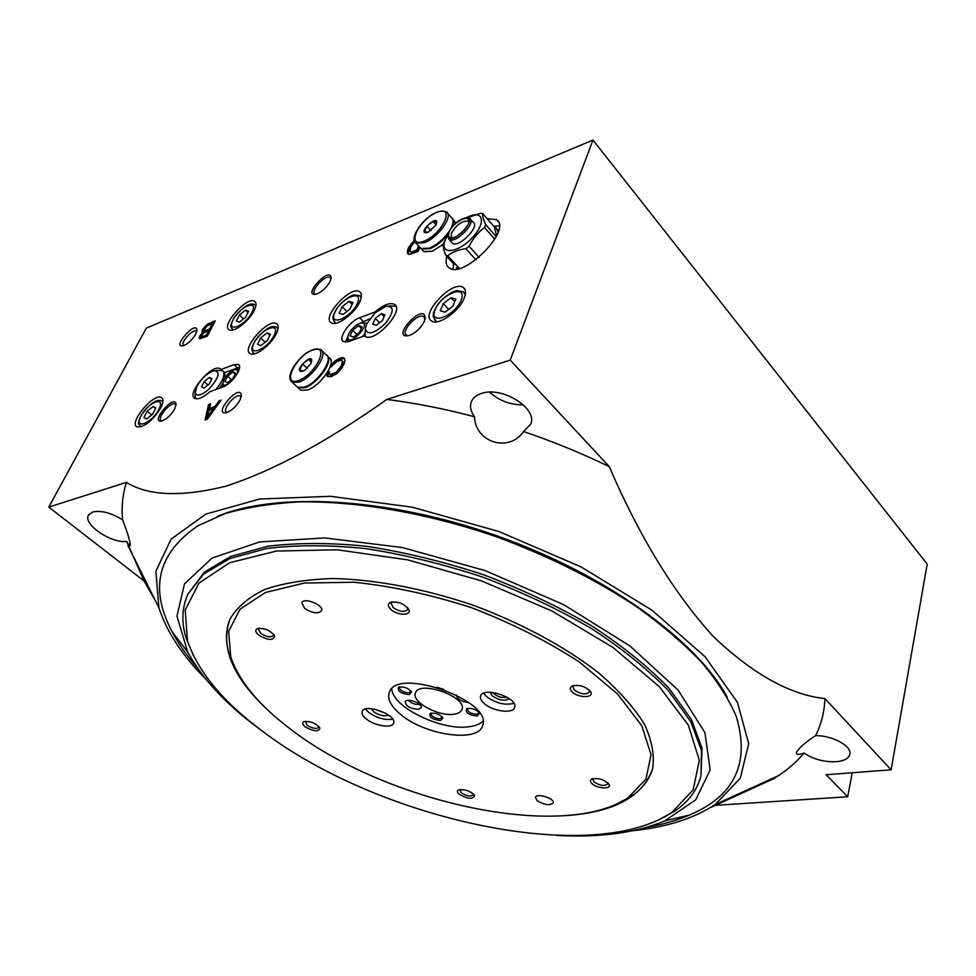 <?xml version="1.0" encoding="UTF-8"?>
<svg xmlns="http://www.w3.org/2000/svg" width="976" height="976" viewBox="0 0 976 976"><rect width="100%" height="100%" fill="white"/><g stroke="black" fill="none" stroke-linecap="round" stroke-linejoin="round"><path stroke-width="1.46" d="M444.556 241.096L443.348 243.927C442.872 246.269 443.714 250.063 445.861 255.322L447.825 255.761L459.367 268.424M498.163 232.081L495.82 227.457L494.112 226.627L482.681 213.549L480.656 213.195L465.698 218.343M496.211 236.643L485.706 224.687L484.523 227.554C478.118 232.264 472.982 238.486 469.114 246.233L479.033 257.298M494.783 239.23L484.523 227.554M475.849 259.811L465.881 248.721L469.114 246.233M454.169 264.423L445.861 255.322M447.947 235.448L448.021 234.935C448.301 249.722 482.071 215.391 464.625 218.051C457.829 220.393 452.559 225.066 448.789 232.056L445.446 239.681C438.602 254.76 457.012 253.98 472.006 238.01C487.317 222.211 482.888 208.352 466.26 217.855M465.881 248.721C458.488 249.636 452.474 251.979 447.825 255.761M482.681 213.549C482.388 215.72 483.388 219.429 485.706 224.687M375.309 318.359L372.759 324.117L376.26 325.264L382.348 320.604L384.898 314.821L381.36 313.723L375.309 318.359L379.591 322.714M366.634 323.959L365.366 328.814C367.501 335.561 374.174 333.78 385.398 323.471C394.28 311.747 394.45 306.013 385.91 306.293L375.126 312.796L366.634 323.959M204.216 381.543L201.52 386.85L204.021 388.106L209.242 384.019L211.938 378.688L209.401 377.468L204.216 381.543L208.034 384.971M196.908 386.386L195.237 392.498C196.579 396.805 201.093 395.731 208.803 389.278C219.283 377.444 220.881 371.258 213.61 370.721C207.083 373.259 201.52 378.481 196.908 386.386M209.913 391.681L222.882 386.996C231.898 384.178 243.805 366.561 238.193 364.426L233.996 364.634L221.064 369.465L220.112 368.672C211.938 363.401 185.611 394.56 195.017 398.403C198.445 399.623 203.411 397.378 209.913 391.681M239.535 367.305L224.7 372.539L221.064 369.465M195.517 398.611L195.188 395.707M215.806 370.49L222.186 370.49M348.908 341.49L364.39 335.89L365.085 336.403C374.711 343.418 405.382 309.795 394.365 304.317C389.753 302.353 383.3 304.927 375.028 312.015L359.607 317.773C349.408 321.141 337.415 338.867 343.515 341.649L348.908 341.49M389.192 306.025L395.902 306.074M369.623 318.896L357.314 324.569M155.94 601.765L144.155 581.074L126.697 541.46C128.527 544.645 129.71 545.987 130.235 545.486C130.284 541.631 127.734 533.067 122.573 519.818C121.353 506.861 122.647 494.381 126.465 482.364C147.962 495.918 181.036 497.211 225.676 486.255C272.926 470.957 326.643 442.018 386.813 399.428C415.398 403.088 444.605 408.859 474.458 416.715C475.263 442.506 508.899 452.998 523.587 431.538C553.197 441.603 581.745 453.303 609.244 466.613C639.536 536.861 674.196 593.457 713.249 636.413C752.801 674.099 790.023 694.827 824.927 698.609L891.125 769.808L826.111 774.724L847.705 796.77L852.255 772.748M891.125 769.808L927.2 564.079L592.957 140.044L146.315 328.131L48.8 507.105L126.465 482.364M206.046 679.381C182.341 655.64 166.628 631.74 158.893 607.682L155.867 571.289L171.093 539.13L205.851 514.084L259.823 499.004L330.388 496.296L412.47 507.227L498.821 531.481L581.196 566.971L651.858 610.122L705.001 656.653L737.441 702.33L748.69 743.675L740.284 778.238L715.042 804.627C693.887 818.461 666.632 827.136 633.265 830.674M824.927 698.609C824.391 712.077 821.267 724.412 815.57 735.623C805.041 742.541 798.624 748.25 796.306 752.728C796.379 754.716 798.978 754.826 804.09 753.045C796.977 761.548 788.413 769.1 778.397 775.7L773.675 778.702L710.589 807.494M386.813 399.428L510.228 360.12L592.957 140.044M510.228 360.12L609.244 466.613M414.263 240.45L408.517 247.758L407.321 252.04L407.895 253.894L410.567 254.224L418.192 251.357L419.936 247.355M329.754 367.891L336.879 361.559L340.661 360.229L342.466 360.937L341.258 366.012L336.33 372.198L331.071 374.406L329.498 373.979L329.388 371.88L327.094 373.064L327.094 376.163L331.071 376.736L338.245 372.32L344.211 363.816L345.016 360.437L344.455 358.509L341.795 357.716L335.305 360.766L330.486 365.866M207.29 336.208L215.245 320.799L207.461 324.264L202.862 329.144L201.995 331.303L202.483 332.633L199.641 336.354L199.616 338.66L207.29 336.208M221.101 400.111L219.124 400.819L214.94 406.553L209.559 408.432L210.523 403.844L208.571 404.54L205.131 419.985L207.29 419.253L221.101 400.111M446.837 256.395C445.324 261.861 446.056 265.667 449.058 267.814C463.271 279.6 512.973 229.201 496.491 219.637L487.122 218.624M464.222 298.058C459.354 311.246 438.151 326.118 431.673 321.043C419.534 314.577 452.742 279.368 463.319 287.493C465.918 289.384 466.223 292.91 464.222 298.058M160.747 407.956C152.512 420.827 144.631 427.146 137.116 426.927C128.088 423.523 153.5 392.706 161.333 397.513C163.675 398.94 163.48 402.429 160.747 407.956M254.163 310.514C249.222 321.006 233.691 333.011 229.262 329.851C220.478 325.923 246.952 295.96 254.504 301.255C256.566 302.633 256.456 305.72 254.163 310.514M359.876 301.633C354.922 313.43 336.732 326.85 331.328 322.812C320.945 317.725 350.604 285.138 359.607 291.726C361.937 293.361 362.035 296.655 359.876 301.633M276.403 333.585C271.377 344.65 255.139 357.057 250.271 353.666C240.669 349.384 268.205 317.969 276.513 323.678C278.794 325.191 278.758 328.497 276.403 333.585M424.353 321.275C420.778 328.241 415.654 332.999 408.981 335.561C389.131 339.465 424.34 301.218 425.231 317.908L424.353 321.275M330.12 281.344C326.435 287.847 321.726 292.141 315.968 294.252C301.499 296.85 330.034 265.643 331.12 277.684L330.12 281.344M174.704 408.895C171.166 414.946 166.957 418.96 162.077 420.937C148.889 424.06 174.143 393.474 176.058 403.979L174.704 408.895M195.725 334.073C192.138 340.026 187.941 343.93 183.146 345.772C171.483 348.151 195.493 320.372 196.957 329.778L195.725 334.073M240.12 399.831C236.582 406.138 232.129 410.384 226.774 412.555C211.572 416.093 239.449 382.799 241.365 395.097L240.12 399.831M144.155 581.074L48.8 507.105M771.479 778.86L773.675 778.702M474.458 416.715C470.7 411.421 469.651 406.467 471.298 401.856C472.884 397.903 476.325 395.085 481.595 393.413C502.213 385.984 537.959 408.566 530.749 424.096L523.587 431.538M126.697 541.46C111.044 543.522 82.631 524.161 88.487 515.145L92.805 511.973C101.211 510.216 111.13 512.839 122.573 519.818M815.57 735.623C832.443 735.404 852.17 746.213 849.889 754.289C848.766 758.45 844.264 760.926 836.347 761.707C824.061 762.183 813.313 759.291 804.09 753.045M713.834 805.432L847.705 796.77M489.513 392.169C499.163 400.733 510.436 404.955 523.295 404.82M227.201 412.409L226.676 412.238C221.345 410.054 235.582 393.047 240.255 396.012L241.145 397.11M183.769 345.48C179.486 343.686 192.516 328.607 196.2 331.084L196.725 331.62M162.089 420.937L161.345 420.741C156.148 418.753 170.568 401.282 175.094 404.076L175.997 405.308M315.882 294.276L314.955 293.983C309.66 291.385 325.533 274.049 330.095 277.44L330.974 278.965M408.334 335.732L406.602 335.268C399.916 331.864 417.911 312.32 423.743 316.639L425.011 319.298M260.873 345.626L267.314 340.575L270.425 334.207L267.082 332.926L260.677 337.952L257.566 344.284L260.873 345.626M269.791 335.512L267.082 332.926M265.204 342.234L260.677 337.952M343.015 314.504L349.945 309.124L352.97 302.523L349.066 301.328L342.173 306.671L339.148 313.235L343.015 314.504M352.104 304.414L349.066 301.328M346.931 311.454L342.173 306.671M239.425 322.153L245.562 317.285L248.587 311.259L245.488 310.124L239.401 314.967L236.363 320.97L239.425 322.153M247.965 312.491L245.488 310.124M243.524 318.896L239.401 314.967M146.571 419.021L152.537 414.324L155.818 408.053L153.122 406.504L147.193 411.189L143.911 417.423L146.571 419.021M155.538 408.59L153.122 406.504M151.658 415.02L147.193 411.189M445.056 312.161L452.864 306.269L455.829 299.059L451.022 297.753L443.287 303.609L440.298 310.795L445.056 312.161M454.718 301.743L451.022 297.753M448.716 309.404L443.287 303.609M222.821 385.532L222.882 386.996M239.218 369.245L235.948 369.575M219.539 388.204L222.882 383.092M225.114 377.578L224.7 372.539M349.347 332.657L345.492 342.149M347.615 339.416L347.773 341.844M362.352 336.622L364.902 333.56M366.988 323.202L362.352 323.019M365 332.438L365.231 336.488M215.952 389.497C222.687 381.25 225.127 375.162 223.248 371.222M348.639 334.048L347.822 337.171C348.835 348.676 374.211 320.482 360.388 323.202C355.459 325.057 351.543 328.668 348.639 334.048M350.116 335.878L352.69 330.193L358.607 325.642L361.986 326.777L359.424 332.487L353.471 337.049L350.116 335.878M236.936 374.259C238.242 370.673 237.412 369.16 234.484 369.733C230.287 371.368 226.761 374.674 223.882 379.664L222.882 383.373C223.187 385.386 224.785 385.691 227.689 384.3M224.919 381.482L227.591 376.126L232.874 371.99L235.521 373.21L232.861 378.59L227.542 382.738L224.919 381.482M209.401 377.468L211.572 379.42M381.36 313.723L384.129 316.566M235.106 374.04L232.874 371.99M231.471 379.676L227.591 376.126M361.291 328.339L358.607 325.642M356.923 334.414L352.69 330.193M453.681 263.886L452.925 269.095M499.297 225.944L493.832 226.298M451.693 242.341L452.535 243.28C458.671 248.343 480.326 226.347 473.201 222.284L470.566 219.295M447.825 236.277L449.045 239.425C455.17 244.451 476.861 222.406 469.749 218.38L466.516 217.868M449.253 231.873C447.886 235.362 448.435 237.351 450.9 237.839C457.11 239.169 471.384 224.675 468.602 219.844C466.882 214.574 452.425 223.614 449.253 231.873M468.846 221.54L468.431 221.174C462.465 220.454 456.792 224.431 451.412 233.105L451.376 237.863M220.015 401.624L219.124 400.819M215.855 407.382L214.94 406.553M215.684 407.614L210.633 409.383L209.559 408.432M210.23 405.284L208.571 404.54M209.633 405.491L206.534 419.509M207.729 416.581L213.329 408.895L208.852 410.457L207.729 416.581L208.632 417.386M214.195 409.676L213.329 408.895M214.378 322.47L209.962 324.264L208.974 323.349M209.962 324.264L208.449 325.179L207.461 324.264M207.022 326.008L206.18 325.228M205.692 327.277L204.875 326.521M204.765 328.485L203.886 327.668M204.301 329.412L203.85 330.059L202.862 329.144M203.85 330.059L203.362 331.01L202.374 330.095M203.362 331.01L202.984 332.218L201.995 331.303M202.984 332.218L203.045 333.109L202.056 332.194M202.666 333.804L201.947 333.145M201.581 335.366L200.702 334.561M201.337 336.012L200.031 335.585M201.032 336.5L200.629 337.269L199.641 336.354M200.629 337.269L200.3 338.16L199.299 337.257M200.043 338.77L199.36 338.147M200.3 338.16L200.336 338.843M209.559 329.022L212.341 323.642L207.132 325.899L204.094 329.998L204.557 330.888L209.559 329.022L210.535 329.925L206.265 331.657L205.277 330.742M213.305 324.544L212.341 323.642M205.546 331.791L206.265 331.657M206.473 335L208.669 330.754L203.618 332.926L201.3 336.147L202.178 336.708L206.473 335L207.449 335.903L203.179 337.623L202.178 336.708M209.645 331.657L208.669 330.754M344.479 358.57L343.698 357.814M344.577 358.814L343.064 357.655M344.138 358.717L341.795 357.716M342.869 358.778L340.636 357.936M341.71 358.985L340.453 359.436L339.38 358.375M340.453 359.436L339.099 360.107L338.013 359.046M339.099 360.107L337.428 361.071L336.342 360.022M337.428 361.071L336.378 361.828L335.305 360.766M334.463 363.255L333.536 362.352M332.828 365.012L331.877 364.085M331.681 366.695L330.62 365.671M343.552 361.998L343.674 362.926L342.588 361.864M343.674 362.926L343.479 364.158L342.393 363.096M343.479 364.158L342.966 365.695L341.881 364.634M342.966 365.695L342.344 367.074L341.258 366.012M341.393 368.733L340.319 367.696M342.344 367.074L341.551 368.501M340.234 370.16L339.27 369.233M339.026 371.49L338.123 370.599M338.123 372.429L337.171 371.514M337.318 373.149L336.33 372.198M336.696 373.698L335.951 374.15L334.853 373.1M335.951 374.15L334.585 374.821L333.487 373.759M334.585 374.821L333.316 375.248L332.23 374.198M333.316 375.248L331.071 374.406M332.157 375.455L330.022 374.381M331.108 375.431L329.498 373.979M329.351 373.503L328.18 374.113L327.094 373.064M328.18 374.113L327.973 375.736L326.887 374.686M327.973 375.736L328.131 376.834M414.373 241.963L413.568 241.084M413.08 243.366L412.25 242.463M411.823 245.11L410.847 244.061M411.433 245.757L410.384 247.294L409.383 246.208M410.384 247.294L409.53 248.843L408.517 247.758M409.53 248.843L408.968 250.1L407.956 249.014M408.968 250.1L408.529 251.491L407.517 250.405M408.529 251.491L408.334 253.126L407.321 252.04M408.334 253.126L408.529 254.26L407.517 253.174M414.727 241.633L410.847 246.818L409.896 251.357L412.604 252.979L417.862 251.052L416.85 249.966L418.619 245.928M417.862 251.052L419.631 247.013M414.007 252.601L412.994 251.503L416.85 249.966M412.604 252.979L411.591 251.893L412.994 251.503M411.713 252.991L410.701 251.893L411.591 251.893M411.262 252.821L410.701 251.893M482.949 721.142C479.948 724.107 475.239 725.973 468.822 726.754C441.164 730.926 392.352 707.161 391.791 688.861M418.582 709.357C410.213 708.71 405.772 706.136 405.247 701.634C407.199 697.755 422.34 703.232 421.339 707.454L418.582 709.357M440.676 720.556C432.466 719.593 428.952 717.238 430.123 713.505C435.259 712.541 439.529 714.054 442.921 718.031L440.676 720.556M443.982 689.52L437.089 687.238M479.558 713.163L477.215 716.03C468.809 715.091 465.259 712.687 466.552 708.844C470.554 707.722 474.617 708.796 478.752 712.053M409.334 694.631C400.892 693.643 397.317 691.191 398.598 687.275C403.832 686.348 408.139 687.921 411.53 692.021L409.334 694.631M468.907 702.622C461.184 701.561 457.049 699.011 456.512 694.973M453.852 714.225C438.541 716.762 411.262 701.842 415.434 693.058C418.887 679.638 467.699 696.937 461.941 709.528C460.977 712.053 458.281 713.615 453.852 714.225M419.741 704.465L419.253 704.55C414.885 704.648 411.262 703.245 408.395 700.353M410.762 690.825L408.907 692.801C403.332 692.472 400.16 690.715 399.379 687.531L399.953 686.86M478.826 712.163L478.85 713.017L476.788 714.2C471.249 713.883 468.102 712.175 467.345 709.088L467.907 708.393M442.165 716.872L440.249 718.763C434.82 718.421 431.709 716.738 430.941 713.712L431.441 713.09M496.662 235.728L494.112 226.627M262.666 731.341C223.077 701.939 198.006 671.732 187.453 640.744L185.208 609.915L198.97 583.136L229.58 562.749L276.476 551.037L337.257 549.781L407.553 559.846L481.351 580.83L551.904 610.964L612.855 647.369L659.3 686.604L688.373 725.217L699.341 760.328L693.18 789.804L672.025 812.349C590.334 866.895 377.773 818.937 262.666 731.341M268.046 710.272C232.739 677.442 220.039 647.112 229.933 619.272C236.729 607.414 248.233 597.519 264.423 589.602C283.247 583.087 306.013 579.402 332.718 578.536C375.016 579.427 423.962 588.589 472.75 605.083C521.062 622.969 564.86 646.649 598.3 672.574C618.503 690.056 633.875 707.246 644.404 724.155C652.005 740.503 654.713 755.424 652.541 768.929C642.708 796.794 613.745 812.374 565.653 815.655M235.936 669.536L229.433 654.518C225.31 641.647 225.529 629.764 230.116 618.857M652.651 768.49C649.357 779.848 642.049 789.23 630.74 796.636L616.234 804.212M290.14 728.852C259.043 705.319 239.266 681.407 230.787 657.129L228.64 631.35L240.047 609.17L265.484 592.481L304.231 583.05L354.154 582.233C391.949 586.173 431.16 594.689 471.798 607.78C511.619 623.176 547.451 641.244 579.305 661.972L617.588 694.021L641.769 725.729L651.041 754.704L645.941 779.129L628.044 797.795C561.7 841.885 384.117 801.833 290.14 728.852M304.597 608.304L301.828 602.778C303.768 596.8 324.41 605.303 321.507 610.878C317.92 614.111 312.283 613.257 304.597 608.304M484.267 703.562C481.156 700.829 479.924 698.316 480.582 696.047C482.974 686.006 518.707 697.938 514.633 707.429C513.132 714.054 492.831 711.406 484.267 703.562M366.244 718.934C362.84 716.152 361.474 713.676 362.157 711.516C364.536 702.842 397.5 715.079 393.572 723.179C392.12 728.657 374.528 725.876 366.244 718.934M258.75 635.132C255.419 632.253 254.895 630.118 257.2 628.703C264.472 627.788 270.279 630.228 274.634 636.035C273.426 640.793 268.132 640.488 258.75 635.132M592.2 783.801C590.126 781.886 589.882 780.349 591.456 779.19C598.264 777.567 604.132 779.299 609.048 784.399C611.818 789.401 597.617 788.864 592.2 783.801M459.489 794.452C457.268 792.597 456.878 791.133 458.33 790.096C464.735 788.925 470.151 790.743 474.58 795.574C473.153 799.49 468.126 799.124 459.489 794.452M391.047 609.573C387.801 606.486 387.496 604.132 390.168 602.497C397.854 601.094 404.076 603.473 408.859 609.622C411.787 615.758 397.622 615.661 391.047 609.573M305.256 726.876C302.511 724.631 301.987 722.935 303.707 721.801C310.319 720.898 315.736 723.009 319.945 728.12C318.664 732 313.772 731.585 305.256 726.876M572.375 692.094C569.874 689.629 569.703 687.665 571.851 686.189C579.293 684.322 585.588 686.25 590.761 691.96C594.177 698.072 578.487 698.121 572.375 692.094M537.203 800.723L535.409 797.392C536.373 792.646 555.027 798.478 553.197 802.955C549.769 805.761 544.437 805.017 537.203 800.723M400.66 714.456C391.034 706.441 387.228 699.182 389.217 692.667C395.927 666.144 494.039 700.89 482.559 725.717C478.203 743.029 424.865 735.27 400.66 714.456M187.941 652.456L185.952 649.687M217.16 516.475C276.123 491.77 387.887 497.187 497.235 535.934C606.608 574.644 696.888 640.768 727.157 697.071M667.572 820.23L664.29 821.133M197.506 668.084C187.063 656.092 178.645 644.038 172.252 631.923C149.084 588.613 157.661 553.221 197.957 525.759L224.968 513.644C246.403 507.386 271.084 503.482 299.01 501.92C357.106 500.908 427.769 513.095 496.882 536.946C549.012 556.222 595.604 579.488 636.657 606.718C662.021 624.982 683.676 643.513 701.622 662.314C717.262 680.967 728.791 698.987 736.233 716.372C750.276 763.073 734.66 795.965 689.398 815.058C676.807 820.45 662.68 824.525 647.015 827.27M262.459 731.183L258.506 728.279C225.554 703.806 201.934 678.332 187.648 651.883L176.949 616.088L184.501 583.831L212.048 558.089L259.604 541.924L324.801 537.922L402.466 547.56L484.987 570.533L563.579 604.608L629.996 646.002L678.149 690.13L704.94 732.634L710.138 769.966L695.717 799.795L664.876 820.877C635.913 832.894 599.898 837.75 556.82 835.432M193.529 655.909L186.135 638.133C181.255 622.273 181.853 607.609 187.941 594.128L204.521 572.009L230.861 556.381L267.546 546.316C296.777 542.607 329.803 542.607 366.61 546.304C404.869 552.221 443.824 561.7 483.498 574.73C522.538 589.577 558.784 606.73 592.237 626.202C623.164 646.49 648.833 667.267 669.219 688.556L691.386 719.471L702.025 748.189L700.988 775.81C697.242 790.109 688.47 801.894 674.697 811.141L657.763 820.316M187.941 594.128L203.533 574.132L229.86 558.54L266.558 548.524C295.813 544.84 328.851 544.864 365.683 548.597C403.966 554.539 442.958 564.03 482.669 577.084C521.745 591.932 558.028 609.097 591.517 628.568C622.481 648.845 648.174 669.621 668.597 690.886L690.801 721.776L701.463 750.459L700.988 775.81M589.419 690.166L589.589 691.801C586.222 694.973 581.184 694.424 574.474 690.166L572.912 686.701L573.949 685.445M319.006 726.608L318.932 727.279C316.505 729.243 312.527 728.56 307.013 725.241L305.439 721.325M407.614 607.682L407.7 609.512C404.528 612.489 399.684 611.842 393.157 607.597L391.108 603.192L392.401 601.887M473.58 794.135L473.531 794.745C470.957 796.806 466.857 796.172 461.233 792.854L459.989 789.56M607.877 782.862L607.914 783.801C604.888 786.388 600.289 785.802 594.116 782.069L592.725 779.299L593.249 778.531M273.609 634.29L273.548 635.449C270.877 637.743 266.582 637.035 260.665 633.314L258.384 629.081L259.177 628.227M392.694 719.141C384.959 720.361 376.968 718.129 368.721 712.431L365.488 709.04M388.533 715.091C384.398 716.665 379.444 715.554 373.662 711.772L371.307 708.686M385.788 713.346L374.528 709.162M513.901 703.33C505.068 705.526 495.967 703.306 486.597 696.644L483.62 693.204M509.289 698.67C504.934 701.378 499.248 700.451 492.27 695.888L490.074 692.252M506.91 697.157C502.823 698.182 498.602 697.145 494.246 694.046L492.88 692.46M302.804 371.209C290.384 373.418 315.834 348.835 311.1 363.206L305.317 369.867L302.804 371.209M303.036 371.087L299.864 369.77L302.584 363.95L308.465 359.424L311.661 360.705L311.198 362.743M322.104 350.909L325.996 354.678C334.439 358.192 317.786 383.19 304.195 387.204L297.656 387.362L296.179 385.971M327.045 355.557C334.317 359.985 317.847 383.861 304.744 387.728L298.205 387.875L296.728 386.496M327.948 356.582L328.985 357.594C337.452 361.132 320.836 386.106 307.245 390.083L300.693 390.229L299.217 388.838M311.356 362.206L308.465 359.424M307.196 368.355L302.584 363.95M427.964 232.398C413.995 235.643 441.518 210.426 435.93 225.114L427.964 232.398M428.171 232.3L424.499 231.556L426.89 226.115L432.941 221.393L436.638 222.101L436.052 224.675M448.948 231.715C443.409 239.388 436.919 244.854 429.501 248.148L421.059 248.563L419.863 247.27M447.594 213.207L451.388 217.453C453.767 219.332 453.657 222.894 451.071 228.164M448.13 234.106C442.677 240.974 436.638 245.83 430.013 248.697L421.559 249.112L420.363 247.819M452.266 218.319C453.864 219.856 454.035 222.455 452.742 226.09M443.299 244.256L432.344 251.235L423.889 251.637L422.681 250.332M453.035 219.295L455.768 223.101M436.004 224.797L432.941 221.393M430.989 230.617L426.89 226.115M237.461 367.818L233.996 364.634M363.096 321.311L359.607 317.773M254.346 353.898L253.004 352.848M254.187 353.934L251.93 350.201C252.345 347.493 250.588 349.542 255.151 340.624C268.522 324.203 274.329 325.996 276.891 327.497L278.05 328.814M274.122 335.378C267.082 349.933 246.696 357.545 253.98 343.076C260.86 328.875 281.161 320.921 274.122 335.378M335.842 323.239L334.109 321.921M335.524 323.3L333.011 319.018C333.487 316.065 331.608 317.981 336.757 308.55C343.125 299.742 352.519 294.654 354.154 294.923L359.863 295.752L361.242 297.546M357.277 303.597C350.445 318.713 327.826 327.143 334.963 312.125C341.649 297.387 364.121 288.591 357.277 303.597M233.02 330.022L231.995 329.18M232.947 330.047L232.813 329.925C230.946 325.667 228.872 328.558 233.813 318.176C246.599 302.06 252.601 303.329 254.882 304.927L255.822 305.927M252.028 312.271C245.171 326.045 225.932 333.621 233.02 319.921C239.742 306.464 258.896 298.583 252.028 312.271M140.861 426.915L139.812 426.109M140.812 426.939L140.715 426.854C138.69 422.779 136.591 425.719 141.288 415.081C153.683 398.562 159.442 399.733 161.87 401.124L162.87 402.063M158.82 409.505C151.39 423.852 133.358 430.196 140.995 415.947C148.267 401.929 166.249 395.243 158.82 409.505M437.15 321.775L434.466 319.872M436.418 321.873L433.295 316.749C433.661 313.735 431.892 314.309 438.017 304.158C445.495 294.813 454.901 290.445 457.049 290.653L463.417 291.873L465.259 294.776M461.111 300.205C454.401 316.749 428.086 325.996 435.174 309.587C441.725 293.508 467.809 283.821 461.111 300.205M298.436 380.591C280.966 386.679 295.508 355.959 312.735 349.872C330.474 343.162 316.126 374.503 298.436 380.591M297.656 387.362L292.263 382.299C288.371 379.127 289.262 373.259 294.947 364.707C300.254 358.143 308.245 347.724 320.701 349.542C329.107 353.007 312.369 378.041 298.79 382.104L292.263 382.299L290.897 381.067M424.133 241.157C405.369 248.746 418.192 220.003 436.687 212.463C455.67 204.301 443.141 233.557 424.133 241.157M421.059 248.563L416.057 243.146C406.687 237.863 431.538 205.814 446.459 211.926C453.718 215.769 438.078 237.741 424.487 242.682L416.057 243.146L414.946 241.987M498.602 230.641L497.394 229.275M457.561 268.827L456.365 267.522M221.967 370.368L220.112 368.672M395.719 305.72L394.365 304.317M715.042 804.627L778.397 775.7M158.893 607.682L127.856 545.34M241.328 396.11L241.365 395.097M240.255 396.012L240.913 396.61M196.945 330.522L196.957 329.778M176.046 404.881L176.058 403.979M175.094 404.076L175.704 404.601M331.071 278.428L331.12 277.684M425.109 318.859L425.231 317.908M423.743 316.639L424.597 317.529M276.513 323.678L277.599 324.727M359.607 291.726L360.803 292.959M254.504 301.255L255.444 302.157M161.333 397.513L162.37 398.403M463.319 287.493L464.82 289.128M464.747 293.312L465.393 294.02M239.047 365.207L238.193 364.426M365.366 328.814L364.853 333.987M195.237 392.498L195.163 397.147M347.822 337.171L347.529 340.368M222.882 383.373L222.796 386.459M498.37 221.796L496.491 219.637M452.535 243.28L449.045 239.425M468.834 220.747L468.602 219.844M399.721 686.909L398.598 687.275M410.908 691.008L411.53 692.021M467.675 708.442L466.552 708.844M431.148 713.151L430.123 713.505M442.348 717.079L442.921 718.031M628.044 797.795L630.74 796.636M230.787 657.129L229.433 654.518M664.876 820.877L689.398 815.058M187.648 651.883L172.252 631.923M672.025 812.349L674.697 811.141M187.453 640.744L186.135 638.133M573.79 685.481L571.851 686.189M589.541 690.288L590.761 691.96M304.854 721.41L303.707 721.801M319.372 727.059L319.945 728.12M392.315 601.899L390.168 602.497M407.663 607.743L408.859 609.622M459.391 789.682L458.33 790.096M473.982 794.598L474.58 795.574M592.786 778.641L591.456 779.19M608.207 783.203L609.048 784.399M258.799 628.276L257.2 628.703M273.841 634.595L274.634 636.035M298.205 387.875L300.693 390.229M421.559 249.112L423.889 251.637"/></g></svg>
